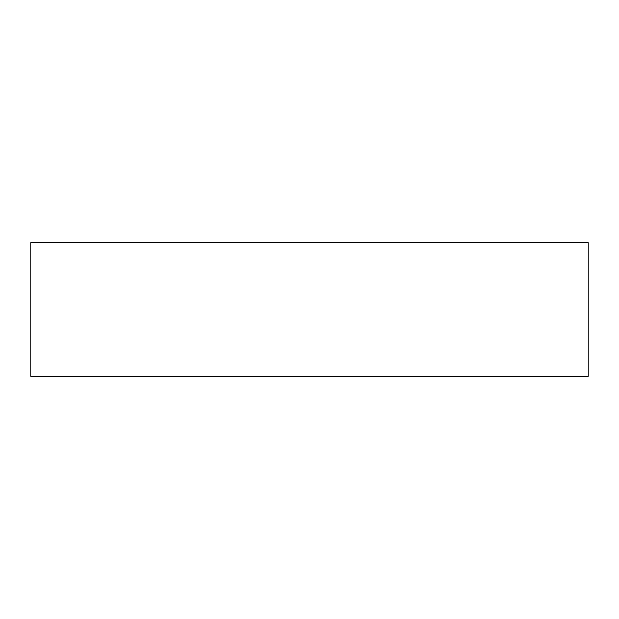 <?xml version="1.0" encoding="UTF-8"?>
<svg xmlns="http://www.w3.org/2000/svg" width="619" height="619" viewBox="0 0 619 619"><rect width="100%" height="100%" fill="white"/><g stroke="black" fill="none" stroke-linecap="round" stroke-linejoin="round"><path stroke-width="0.93" d="M30.95 242.648L30.95 376.352L30.95 242.648L588.05 242.648L588.05 376.352L588.05 242.648L30.95 242.648M588.05 376.352L30.95 376.352L588.05 376.352"/></g></svg>
